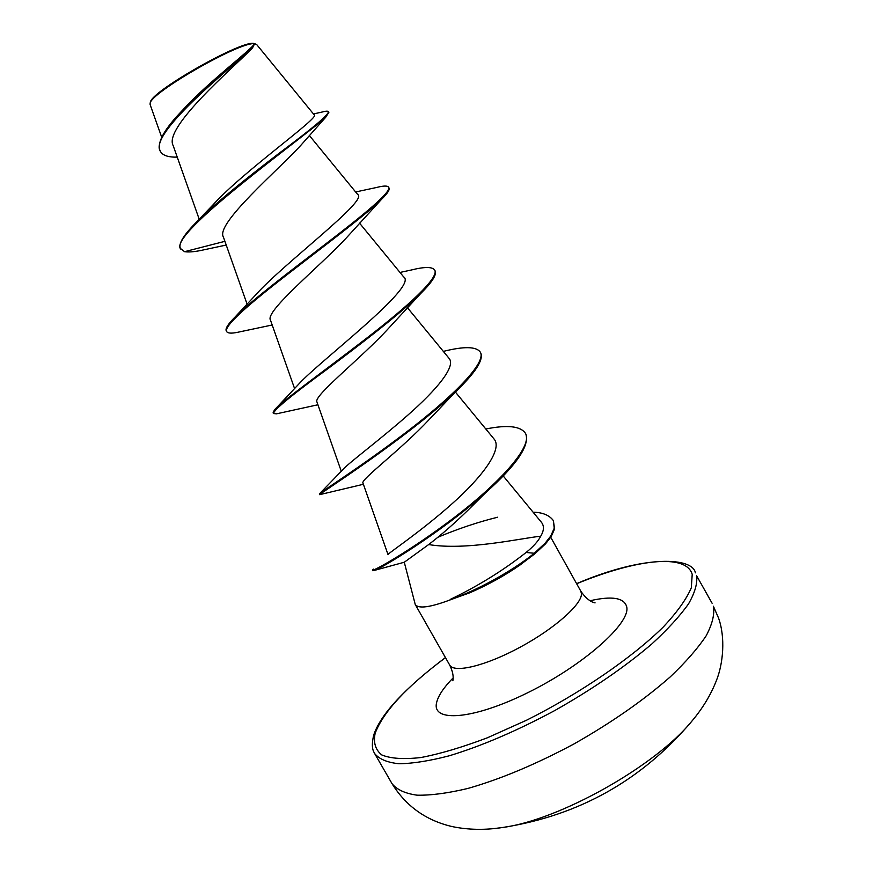 <?xml version="1.0" encoding="UTF-8"?>
<svg xmlns="http://www.w3.org/2000/svg" width="873" height="873" viewBox="0 0 873 873"><rect width="100%" height="100%" fill="white"/><g stroke="black" fill="none" stroke-linecap="round" stroke-linejoin="round"><path stroke-width="1.31" d="M495.1 828.455L502.968 827.44C559.789 819.933 656.245 765.588 692.103 720.869C702.83 708.123 710.971 694.581 716.526 680.242C723.193 663.415 725.561 637.508 718.512 617.964L713.394 606.244C714.758 614.199 712.357 624.042 706.192 635.762C697.778 648.41 685.709 662.203 669.984 677.121C643.314 700.506 611.22 722.822 573.703 744.102C535.771 764.355 500.524 779.142 467.95 788.428C447.958 793.208 430.989 795.467 417.054 795.183C405.116 793.502 396.768 789.639 391.999 783.616L374.659 753.552C379.155 759.117 387.263 762.511 398.95 763.744C412.667 763.591 429.451 760.94 449.279 755.789C481.645 745.989 516.805 730.908 554.781 710.546C592.374 689.234 624.664 667.092 651.651 644.121C667.594 629.498 679.903 616.054 688.568 603.81C694.995 592.527 697.658 583.131 696.545 575.634L712.106 603.254M224.907 241.33L184.563 251.686L180.471 248.499C178.376 244.462 182.49 236.921 192.824 225.867L212.903 204.959C243.512 171.075 320.249 117.397 314.269 114.93L256.804 44.698L255.102 43.857M428.665 544.556L404.275 562.245L415.253 604.52C418.451 609.016 430.324 607.39 450.872 599.631L450.239 599.424C477.88 586.165 503.186 570.505 526.124 552.467C533.338 546.585 538.215 541.162 540.747 536.186C519.73 538.488 465.909 550.808 428.665 544.556C441.378 534.833 454.517 523.342 468.092 510.094L485.53 492.819C441.105 532.563 382.003 568.094 374.462 570.385L372.869 570.756L372.498 570.091L373.382 569.109M251.402 49.128C233.931 66.948 162.978 127.753 173.181 145.649L199.23 219.276M180.864 249.198C165.979 235.23 306.739 135.304 325.705 117.266L300.694 145.475C278.673 169.613 215.074 223.903 223.401 237.041L247.114 304.241M355.638 191.973L376.601 187.477C383.563 185.676 387.557 185.6 388.594 187.226L388.987 187.913C389.936 189.681 387.47 193.468 381.588 199.273L347.028 237.161C322.377 264.257 264.192 311.432 270.499 320.184L294.594 388.616M399.998 272.441L411.238 270.019C424.584 266.669 432.386 266.691 434.667 270.063L435.049 270.75C437.013 274.548 432.113 282.274 420.339 293.917L388.791 328.095C361.946 357.679 312.294 396.549 317.041 402.06M443.353 351.393C463.956 346.221 476.265 346.45 480.259 352.07L480.641 352.757C483.893 359.611 475.545 372.618 455.597 391.791L429.189 419.52C401.373 449.42 359.872 480.139 362.982 483.118L387.994 554.519M540.747 536.186C544.108 530.435 544.294 525.764 541.325 522.174L503.186 475.927M388.07 554.431C389.042 552.674 419.575 532.486 450.904 504.801C482.387 477.116 503.034 449.017 494.042 438.999L455.368 392.021M319.998 493.278L342.598 469.903C348 463.399 378.718 440.778 407.866 415.111C437.013 389.5 456.186 366.234 449.093 358.388L407.342 307.591M276.752 407.527L298.948 383.88C319.3 361.411 418.996 286.202 403.642 276.894L359.469 223.041M235.404 316.67L256.062 294.507C283.158 263.962 369.126 200.015 357.69 194.493L309.293 135.424M183.592 109.092C209.204 81.145 251.544 49.717 254.425 43.792C241.013 40.867 149.261 93.411 150.123 103.56L150.145 104.553M325.705 117.266L328.848 112.399L328.455 111.689C327.953 110.915 325.836 111.024 322.093 112.039L313.472 113.959M177.23 157.129C168.424 157.336 162.858 155.503 160.534 151.629C146.751 133.613 238.896 61.405 252.624 47.709L254.545 43.868C253.443 49.128 208.942 81.691 179.391 113.566C163.295 130.83 156.878 143.281 160.141 150.931L160.534 151.629M192.824 225.867C211.452 205.941 248.991 176.281 279.775 152.764C312.294 128.56 328.532 114.865 328.455 111.689M450.872 599.631L470.012 592.702C488.182 584.79 504.845 575.569 520.002 565.027M184.563 251.686C188.426 252.286 193.893 251.871 200.976 250.453L226.216 245.04M381.588 199.273C365.874 214.845 323.763 246.273 286.191 275.366C248.554 304.502 223.335 326.502 226.696 331.62C227.755 333.29 231.203 333.562 237.074 332.417L272.19 324.996M420.339 293.917C400.129 313.931 360.32 344.453 326.939 369.399C291.527 395.294 273.696 410.004 273.467 413.529L276.479 413.835L317.925 404.766M455.597 391.791C406.763 438.661 314.738 496.759 319.758 494.609L320.598 494.413M485.814 429.003C507.322 424.671 520.515 426.089 525.404 433.259L525.786 433.936C529.878 445.59 516.456 465.222 485.53 492.819M437.711 537.321C458.009 528.776 477.978 522.076 497.621 517.22M533.087 512.189C542.613 512.396 549.368 515.201 553.351 520.592L554.617 528.885L551.103 536.753L545.549 543.824L534.647 553.962L534.254 553.264L526.124 552.467M388.594 187.226C391.628 191.787 364.728 214.016 325.902 243.763C287.152 273.456 245.193 305.419 231.552 320.707C227.045 325.738 225.299 329.143 226.303 330.932L226.696 331.62M434.667 270.063C439.468 277.385 408.88 305.55 366.333 338.418C323.861 371.276 281.695 401.274 274.449 409.917L273.074 412.842L273.467 413.529M480.259 352.07C487.112 362.481 452.159 397.313 405.847 432.517C359.578 467.786 318.732 493.289 319.376 493.911L319.758 494.609M525.404 433.259C533.534 446.365 498.21 484.046 454.473 517.362C410.452 550.961 372.455 571.793 372.498 570.091M553.351 520.592L554.235 528.209L550.721 536.066L545.167 543.137L534.254 553.264C512.997 570.756 474.465 591.905 450.239 599.424M468.528 593.269C487.789 584.768 506.067 574.499 523.353 562.463L534.647 553.962M254.501 43.683C245.138 38.041 149.512 92.058 150.385 102.49M576.66 583.742C635.337 559.538 686.036 553.013 692.213 574.358L691.307 587.813C686.549 598.987 677.273 611.984 663.469 626.814C632.358 657.544 580.545 693.14 526.681 720.16L487.505 737.74C462.504 747.212 440.33 753.814 420.972 757.524C403.784 759.488 390.733 758.637 381.817 754.959C375.423 749.831 373.208 742.607 375.161 733.276C383.302 711.735 406.742 686.527 445.481 657.653M550.743 537.299L580.785 591.141L581.44 593.575C582.302 603.963 554.726 628.549 520.221 647.155C485.748 665.881 453.949 673.487 449.671 665.019C452.672 671.162 453.742 676.4 452.88 680.744M590.039 600.755C612.279 595.681 624.533 597.809 626.792 607.15C630.186 623.606 583.524 665.161 528.361 692.398C473.21 719.876 431.24 722.822 436.642 702.47C438.279 695.661 443.757 687.477 453.098 677.917M391.999 783.616C405.956 806.139 425.98 820.456 452.072 826.556C468.255 829.939 485.224 830.234 502.968 827.44C579.29 815.469 642.332 779.949 692.103 720.869M695.377 572.841C692.987 557.716 645.965 553.995 576.606 583.644M445.426 657.565C404.428 688.644 380.53 714.452 373.742 734.99C370.316 749.307 374.353 752.275 374.659 753.552M316.986 402.082L341.288 471.289M161.723 137.312L150.112 104.564M251.413 49.139L252.624 47.709M415.253 604.52L449.671 665.019M580.785 591.141C589.079 603.418 596.532 602.916 594.884 602.861M404.275 562.245L374.462 570.385M363.386 484.286L319.78 494.631M520.013 565.027L523.353 562.463"/></g></svg>
